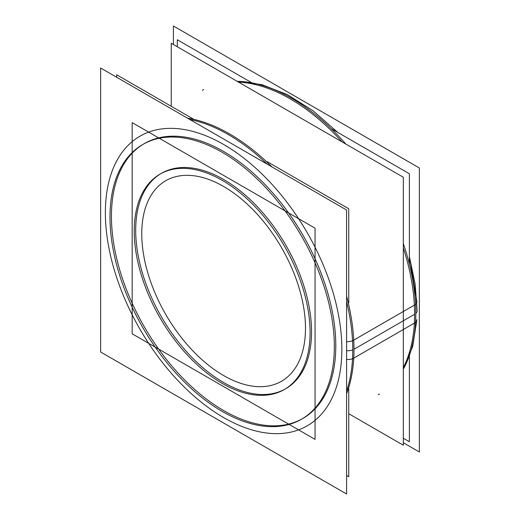 <?xml version="1.0" encoding="UTF-8"?>
<svg xmlns="http://www.w3.org/2000/svg" width="520" height="520" viewBox="0 0 520 520"><rect width="100%" height="100%" fill="white"/><g stroke="black" fill="none" stroke-linecap="round" stroke-linejoin="round"><path stroke-width="0.78" d="M302.939 418.399A158.645 91.591 60 0 0 335.797 345.774A158.645 91.591 -120 0 0 266.546 186.114A158.645 91.591 -120 0 0 144.294 143.611M143.572 144.04A158.645 91.591 -120 0 0 111.436 216.242A158.645 91.591 60 0 0 180.213 375.388A158.645 91.591 60 0 0 302.211 418.808M161.447 173.322A124.345 71.793 -120 0 1 257.264 206.635A124.345 71.793 -120 0 1 311.545 331.767A124.345 71.793 60 0 1 285.792 388.687M285.058 389.103A124.345 71.793 60 0 1 189.494 354.874A124.345 71.793 60 0 1 135.694 230.243A124.345 71.793 -120 0 1 160.726 173.745M348.751 413.719L403.325 445.224L403.325 177.249L171.249 43.264L171.249 106.281M252.005 82.888L177.314 39.767L177.314 46.768M331.058 128.531L409.383 173.752L409.383 264.199M409.383 355.478L409.383 441.727L403.325 438.224M193.05 118.866L116.675 74.776L116.675 77.266M267.176 161.662L348.751 208.761L348.751 302.952M348.751 388.544L348.751 476.736L346.593 475.488M416.891 319.683A8.573 5.252 -176.8 0 1 415.603 322.231M415.838 313.385A8.573 4.953 0 0 0 417.137 310.758L415.181 284.264L409.383 256.51L416.891 301.613A8.573 4.628 177 0 1 416.891 301.6A8.573 4.628 177 0 1 415.584 304.245M173.407 44.512L173.407 26L419.354 167.993L419.354 451.99L403.325 442.735M110.208 225.342A158.645 91.591 60 0 1 142.838 144.456A158.645 91.591 60 0 1 268.327 190.444A158.645 91.591 60 0 1 334.12 354.614M334.12 338.351A158.645 91.591 60 0 1 301.483 419.237A158.645 91.591 60 0 1 176 373.25A158.645 91.591 60 0 1 110.208 209.072M346.593 210.008L346.593 494L100.646 352.007L100.646 68.01L346.593 210.008M352.534 358.716A8.573 5.252 -176.8 0 1 346.593 359.385M352.521 340.71A8.573 4.628 177 0 1 346.593 341.699M403.325 369.109A175.799 101.498 60 0 0 415.591 304.408L352.528 340.821A175.799 101.498 60 0 1 346.593 391.112M237.172 81.328A175.799 101.498 60 0 1 345.891 144.092M403.325 243.568A175.799 101.498 60 0 1 415.591 322.433L352.528 358.846A175.799 101.498 60 0 0 346.593 301.691M189.748 119.451A175.799 101.498 60 0 1 267.189 164.164M315.062 228.208L315.062 439.387L132.178 333.801L132.178 122.623L315.062 228.208M134.413 237.556A124.345 71.793 60 0 1 159.991 174.161A124.345 71.793 60 0 1 258.343 210.203A124.345 71.793 60 0 1 309.913 338.884M309.913 326.131A124.345 71.793 60 0 1 284.336 389.532A124.345 71.793 60 0 1 185.978 353.49A124.345 71.793 60 0 1 134.413 224.809M414.629 314.262A175.799 101.498 -120 0 0 403.325 247.936A175.799 101.498 -120 0 1 414.629 314.262A175.799 101.498 60 0 1 403.325 367.543A175.799 101.498 60 0 0 414.629 314.262L353.99 349.271A175.799 101.498 -120 0 0 346.593 296.225A175.799 101.498 -120 0 1 353.99 349.271A175.799 101.498 60 0 1 346.593 393.776M342.108 141.908A175.799 101.498 -120 0 0 238.531 82.108A175.799 101.498 -120 0 1 342.108 141.908M335.797 345.774A158.645 91.591 60 0 1 223.619 410.54A158.645 91.591 60 0 1 111.436 216.242A158.645 91.591 -120 0 1 223.619 151.47A158.645 91.591 -120 0 1 335.797 345.774M341.861 349.271A167.219 96.544 -120 0 0 223.619 144.469A167.219 96.544 -120 0 0 105.372 212.739A167.219 96.544 60 0 0 223.619 417.541A167.219 96.544 60 0 0 341.861 349.271A167.219 96.544 60 0 1 223.619 417.541A167.219 96.544 60 0 1 105.372 212.739A167.219 96.544 -120 0 1 223.619 144.469A167.219 96.544 -120 0 1 341.861 349.271M346.593 350.662A8.573 4.953 0 0 0 352.775 349.856M271.921 166.9A175.799 101.498 -120 0 0 187.441 118.118A175.799 101.498 -120 0 1 271.921 166.9M305.481 328.269A115.765 66.84 60 0 1 223.619 375.531A115.765 66.84 60 0 1 141.758 233.747A115.765 66.84 -120 0 1 223.619 186.478A115.765 66.84 -120 0 1 305.481 328.269A115.765 66.84 -120 0 0 223.619 186.478A115.765 66.84 -120 0 0 141.758 233.747A115.765 66.84 60 0 0 223.619 375.531A115.765 66.84 60 0 0 305.481 328.269M311.545 331.767A124.345 71.793 -120 0 0 223.619 179.478A124.345 71.793 -120 0 0 135.694 230.243A124.345 71.793 60 0 0 223.619 382.531A124.345 71.793 60 0 0 311.545 331.767M337.714 132.373L313.105 110.812L287.514 94.673L261.865 84.643L237.075 81.27L261.865 84.643L287.514 94.673L313.105 110.812L337.714 132.373M416.891 319.716L412.692 346.45L403.325 369.219M378.216 394.738L379.431 394.043M203.632 89.551L202.423 90.252"/></g></svg>
